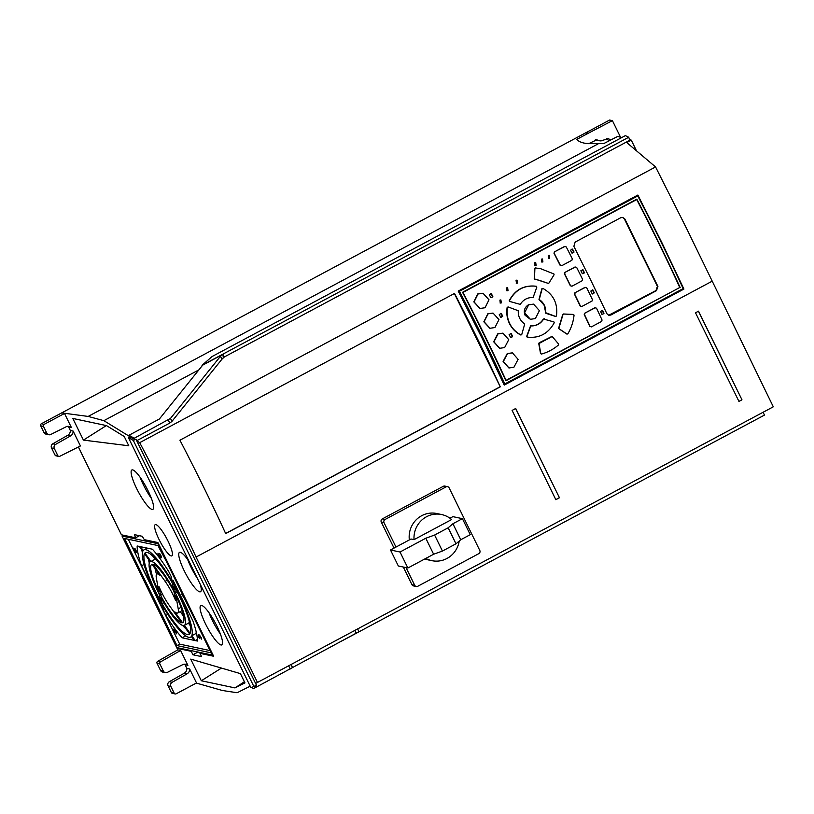 <?xml version="1.0" encoding="UTF-8"?>
<svg xmlns="http://www.w3.org/2000/svg" width="814" height="814" viewBox="0 0 814 814"><rect width="100%" height="100%" fill="white"/><g stroke="black" fill="none" stroke-linecap="round" stroke-linejoin="round"><path stroke-width="1.22" d="M157.845 543.671L122.049 536.07L176.669 647.557L212.434 655.087L157.845 543.671L158.333 543.406M124.491 538.451L158.649 545.706L211.121 652.838L176.974 645.583L124.491 538.451M123.575 535.256L122.049 536.07M171.378 692.572A1.536 1.486 102 0 0 172.385 693.365L175.193 693.955A1.536 1.486 -78 0 1 174.186 693.162L170.889 686.446A3.103 3.002 -78 0 1 172.151 682.305L186.945 673.89L184.147 673.29L169.353 681.705A3.103 3.002 102 0 0 168.091 685.856L171.378 692.572L174.186 693.162M184.34 664.224A5.138 4.955 -78 0 1 185.093 664.743L186.874 668.386A5.138 4.955 -78 0 1 184.147 673.29M160.541 670.441A3.103 3.002 102 0 0 162.576 672.049L165.374 672.639A3.103 3.002 -78 0 1 163.339 671.041L159.87 663.949A1.536 1.486 -78 0 1 160.5 661.904L180.606 650.467L177.808 649.867L157.692 661.314A1.536 1.486 102 0 0 157.071 663.359L160.541 670.441L163.339 671.041M177.808 649.867L177.045 648.32L177.951 647.832M201.139 652.726L199.969 653.347L213.644 656.257L157.916 542.541L144.282 539.651L142.277 536.304L134.402 534.635L135.582 537.8L121.428 534.798L78.398 446.967M55.006 455.036A1.536 1.486 102 0 0 56.013 455.83L58.822 456.42A1.536 1.486 -78 0 1 57.814 455.626L54.345 448.545A3.103 3.002 -78 0 1 55.606 444.403L70.401 435.989L67.603 435.388L52.808 443.803A3.103 3.002 102 0 0 51.536 447.954L55.006 455.036L57.814 455.626M67.796 426.322A5.138 4.955 -78 0 1 68.549 426.841L70.33 430.484A5.138 4.955 -78 0 1 67.603 435.388M585.52 132.916L41.361 423.758A1.536 1.486 102 0 0 40.7 425.824L43.987 432.539A3.103 3.002 102 0 0 46.032 434.147L48.83 434.737A3.103 3.002 -78 0 1 46.795 433.14L43.498 426.414A1.536 1.486 -78 0 1 44.16 424.348L64.51 413.471L61.813 412.902L88.156 416.432L103.856 420.665L129.487 436.406M620.573 137.312L612.413 120.635L609.605 120.045L585.561 132.926L588.461 133.15L576.811 139.377C578.53 141.473 581.674 142.837 586.253 143.447L603.723 143.6L617.826 136.355L621.591 137.658M595.39 139.652L596.194 140.018A4.996 4.823 102 0 0 596.774 140.181L599.582 140.781A4.996 4.823 -78 0 1 599.002 140.619L596.794 139.815L588.654 143.691M606.837 138.502L608.852 140.964M250.183 686.182L237.139 692.734L222.415 690.506L196.276 683.068M636.517 150.834L631.277 140.14L626.739 142.562L655.565 166.951L686.772 228.846L773.3 406.807L255.616 683.445L256.491 685.225L250.966 687.769L128.419 437.637L129.782 436.915L134.859 439.591L135.918 439.102L255.616 683.445M252.35 687.23L253.134 688.705L256.196 687.158L359.086 631.613L358.231 629.995L356.481 629.497M256.196 687.158L255.464 685.785M340.618 641.625L764.478 415.079L763.084 412.271M631.277 140.14L629.456 139.235M711.843 281.369L196.062 557.051L257.509 682.488M698.534 311.162L741.971 399.816L738.949 401.434L695.512 312.779L698.534 311.162M395.98 547.059L384.035 522.669A2.361 2.269 -78 0 1 385.053 519.495L446.082 486.874A2.361 2.269 -78 0 1 447.588 486.66L444.841 486.08A2.361 2.269 102 0 0 443.335 486.294L382.295 518.915A2.361 2.269 102 0 0 381.288 522.089L394.027 548.097M447.588 486.66A2.361 2.269 -78 0 1 449.135 487.881L479.802 550.488A2.361 2.269 -78 0 1 478.795 553.662L417.765 586.273A2.361 2.269 -78 0 1 416.249 586.497L413.502 585.917A2.361 2.269 102 0 1 411.955 584.696L403.306 567.043M555.84 499.694L512.108 410.419L515.72 408.486L559.452 497.751L555.84 499.694M136.793 440.883L139.693 442.663A439.916 90.089 61.9 0 1 171.215 504.405A439.916 90.089 61.9 0 1 196.062 557.051M128.419 437.637L133.343 440.476L253.917 686.609M133.343 440.476L135.918 439.102M175.193 693.955A1.536 1.486 -78 0 0 176.17 693.813L196.52 682.946L189.672 668.976L186.874 668.386M180.606 650.467L187.892 665.343L185.093 664.743M192.226 650.864L191.31 651.342L177.045 648.32M191.31 651.342L192.887 654.761L201.567 656.603L199.969 653.347M58.822 456.42A1.536 1.486 -78 0 0 59.768 456.298L80.413 445.96L73.128 431.074L70.33 430.484M64.51 413.471L71.347 427.442L68.549 426.841M132.692 469.902A22.314 4.569 -118.1 0 0 131.848 469.983A22.314 4.569 -118.1 0 0 137.454 490.13A22.314 4.569 -118.1 0 0 152.045 509.411A22.314 4.569 -118.1 0 0 152.879 509.34A22.314 4.569 -118.1 0 0 147.273 489.194A22.314 4.569 -118.1 0 0 132.692 469.902M155.861 524.613A17.674 3.622 -118.1 0 0 155.199 524.674A17.674 3.622 -118.1 0 0 159.636 540.638A17.674 3.622 -118.1 0 0 171.194 555.921A17.674 3.622 -118.1 0 0 171.866 555.85A17.674 3.622 -118.1 0 0 167.419 539.896A17.674 3.622 -118.1 0 0 155.861 524.613M189.336 561.986A22.314 4.569 -118.1 0 0 180.332 552.309A22.314 4.569 -118.1 0 0 179.497 552.391A22.314 4.569 -118.1 0 0 185.093 572.537A22.314 4.569 -118.1 0 0 199.684 591.819A22.314 4.569 -118.1 0 0 200.529 591.737A22.314 4.569 -118.1 0 0 200.213 584.177M220.991 644.963A22.314 4.569 -118.1 0 0 221.835 644.881A22.314 4.569 -118.1 0 0 216.229 624.735A22.314 4.569 -118.1 0 0 201.638 605.443A22.314 4.569 -118.1 0 0 200.804 605.524A22.314 4.569 -118.1 0 0 206.41 625.671A22.314 4.569 -118.1 0 0 220.991 644.963M83.425 440.099L128.795 445.787L124.247 436.508L106.481 425.6L72.812 418.447L83.425 440.099L106.359 425.569M190.71 659.106L201.323 680.758L234.981 687.911L244.953 682.895L240.405 673.616L190.71 659.106M628.723 137.251L202.004 365.323L212.139 356.501L625.366 135.633L628.723 137.251L629.822 140.232L223.25 357.529L223.026 354.273L220.523 356.186L170.523 418.386L134.259 438.237L134.859 439.591M224.399 356.919L221.886 359.259L220.523 356.186M170.523 418.386L171.886 421.459L169.709 423.097L136.711 440.73M171.886 421.459L221.886 359.259M198.85 369.892L103.856 420.665M139.693 442.663L655.565 166.951M134.259 438.237L128.978 435.266L129.721 436.945M128.978 435.266L159.361 419.027L202.666 365.16L223.026 354.273M598.666 143.579L88.156 416.432M71.347 427.442A5.138 4.955 102 0 0 65.944 426.882L50.753 434.493A3.103 3.002 -78 0 1 48.83 434.737M612.413 120.635L588.461 133.15M610.734 139.998L608.272 138.573L602.787 140.313A4.996 4.823 -78 0 1 599.582 140.781M599.002 140.619L596.194 140.018M454.517 293.437A439.916 90.089 61.9 0 1 478.215 340.313A439.916 90.089 61.9 0 1 500.274 386.843L225.692 533.608A439.916 90.089 -118.1 0 0 203.632 487.077A439.916 90.089 -118.1 0 0 179.925 440.201L454.517 293.437M683.933 289.062L504.253 385.093L482.102 338.237L458.19 291.076L637.871 195.045L661.69 242.257L683.933 289.062L504.202 384.981M454.365 293.518L500.274 386.843M500.071 386.803L225.631 533.485M637.728 195.116L643.986 207.967M677.686 276.75L683.74 289.021M637.769 195.95L459.208 291.229L504.812 383.933A439.916 90.089 61.9 0 0 482.936 337.79A439.916 90.089 61.9 0 0 459.422 291.27L637.769 195.95A439.916 90.089 -118.1 0 1 661.283 242.47A439.916 90.089 -118.1 0 1 683.16 288.604L504.812 383.933M680.178 287.627A439.916 90.089 61.9 0 0 659.248 243.559A439.916 90.089 61.9 0 0 636.833 199.135L462.545 292.287A439.916 90.089 -118.1 0 1 484.971 336.711A439.916 90.089 -118.1 0 1 505.901 380.769L679.721 287.525M462.576 292.338L462.963 292.419A439.916 90.089 61.9 0 1 485.236 336.558A439.916 90.089 61.9 0 1 506.043 380.352L679.782 287.495A439.916 90.089 -118.1 0 0 658.974 243.701A439.916 90.089 -118.1 0 0 636.701 199.562L636.222 199.461M462.963 292.419L636.701 199.562M590.761 280.169L606.888 313.716L608.882 315.323L610.876 315.028L656.491 290.649L657.905 286.436L624.898 219.068L622.781 217.43L620.756 217.714L575.142 242.094L573.87 246.327L590.761 280.169M603.825 313.675L603.968 313.258A439.916 90.089 61.9 0 0 602.604 310.348L600.569 311.436A439.916 90.089 -118.1 0 1 601.933 314.336L603.825 313.675L601.922 314.316M592.287 294.017L594.281 292.877A439.916 90.089 61.9 0 0 592.877 289.957L590.842 291.046A439.916 90.089 -118.1 0 1 592.256 293.966L593.793 292.765A438.349 89.764 -118.1 0 0 592.389 289.865M584.228 272.985L584.36 272.568A439.916 90.089 61.9 0 0 582.905 269.638L580.87 270.726A439.916 90.089 -118.1 0 1 582.325 273.657L584.228 272.985L582.356 273.708M583.73 272.883L583.862 272.456A438.349 89.764 -118.1 0 0 582.417 269.546L582.488 269.505M572.049 253.195L574.043 252.055A439.916 90.089 61.9 0 0 572.547 249.115L570.512 250.203A439.916 90.089 -118.1 0 1 572.018 253.144L572.018 253.144M517.47 283.089L517.063 280.148L516.045 280.291L516.463 283.231L517.47 283.089M536.131 265.547L535.714 262.607L534.696 262.749L535.124 265.69L536.131 265.547M508.038 290.669L507.631 287.729L506.613 287.881L507.02 290.812L508.038 290.669M501.302 302.91L500.905 299.969L499.898 300.112L500.295 303.052L501.302 302.91M492.694 296.957L492.826 296.53A439.916 90.089 61.9 0 0 491.33 293.6L489.295 294.678A439.916 90.089 -118.1 0 1 490.791 297.619L492.694 296.957L490.832 297.67M492.205 296.845L492.328 296.428A438.349 89.764 -118.1 0 0 490.842 293.498L490.913 293.457M500.783 317.48L502.777 316.341A439.916 90.089 61.9 0 0 501.322 313.421L499.287 314.509A439.916 90.089 -118.1 0 1 500.742 317.429L500.742 317.429M512.433 336.793L512.576 336.375A439.916 90.089 61.9 0 0 511.161 333.455L509.126 334.544A439.916 90.089 -118.1 0 1 510.541 337.464L512.433 336.793L510.571 337.515M549.694 258.303L549.277 255.362L548.26 255.504L548.687 258.445L549.694 258.303M542.918 261.925L542.5 258.984L541.483 259.127L541.9 262.067L542.918 261.925M521.713 334.656L520.675 334.951C515.771 332.468 512.037 328.683 509.483 323.606C507.01 318.478 506.237 313.064 507.153 307.356L508.139 306.949L518.264 310.734C518.03 316.422 520.187 320.828 524.735 323.941L521.713 334.656L520.929 335.012C510.52 329.029 506.013 319.831 507.407 307.407L508.139 306.949M527.085 337.057L526.689 336.294L530.545 325.875C536.029 326.048 540.313 323.758 543.406 318.996L553.927 321.927L554.253 322.741C548.209 333.669 539.234 338.461 527.36 337.118L526.943 336.355L530.799 325.926C536.284 326.099 540.577 323.809 543.66 319.057L544.342 318.783M527.106 337.057L526.689 336.294L527.36 337.118M556.45 316.025L555.463 316.432L556.196 315.974L555.463 316.432L545.848 313.278L544.067 305.118L538.99 299.46L541.89 288.716L542.928 288.421C553.53 294.444 558.038 303.642 556.45 316.025L555.718 316.483L545.716 312.729C545.991 307.041 543.833 302.635 539.244 299.521L542.144 288.777L542.928 288.421M567.796 333.903L566.758 334.035L567.541 333.852L566.758 334.035L558.546 328.5L562.728 314.53L563.339 313.98L573.27 314.418L574.053 315.099C573.351 321.815 571.265 328.083 567.796 333.903L567.012 334.096L558.801 328.561L562.983 314.58L563.593 314.041L573.524 314.479L574.053 315.099M541.463 354.049L540.547 353.541L541.208 353.988L540.547 353.541L538.736 343.488L539.183 342.775L551.933 336.436L551.139 336.386L552.187 336.487L558.628 344.068L558.567 344.902C553.479 349.277 547.781 352.33 541.463 354.049L540.801 353.591L538.99 343.539L552.187 336.487M530.27 319.271L525.081 315.272C523.412 310.887 524.511 307.407 528.378 304.823L533.475 304.131M508.872 367.948L503.103 361.467L507.254 353.551L512.321 352.859M499.562 348.27L493.681 341.758L497.761 333.832L502.859 333.15M489.825 328.246L483.842 321.774L487.84 313.766L492.958 313.085M479.934 308.435L473.819 301.882L477.767 293.925L482.906 293.254M548.636 283.516L534.483 278.917L534.89 268.508L535.49 267.959L540.771 268.732L553.896 273.952L554.08 274.776L548.636 283.516L538.522 280.067M534.869 279.497L534.228 278.866L534.635 268.457L535.236 267.908L540.649 268.712M586.721 287.8A441.249 90.354 -118.1 0 1 592.45 299.664L592.012 301.048L581.766 306.522L580.189 306.023A439.916 90.089 -118.1 0 0 574.47 294.18L574.908 292.775L585.124 287.311L586.721 287.8L585.378 287.373L574.908 292.775M576.678 267.47A441.249 90.354 -118.1 0 1 582.59 279.365L582.142 280.759L571.927 286.223L570.339 285.745A439.916 90.089 -118.1 0 0 564.417 273.83L564.835 272.446L575.081 266.961L576.678 267.47L575.335 267.023L564.835 272.446M554.639 251.964L554.253 253.347A441.249 90.354 61.9 0 1 560.358 265.303L560.103 265.252A439.916 90.089 -118.1 0 0 553.998 253.286L554.385 251.902L564.662 246.408L566.249 246.927L564.916 246.469L554.385 251.902M596.509 308.191A441.249 90.354 -118.1 0 1 602.065 320.034L601.627 321.408L591.351 326.902L589.814 326.394A439.916 90.089 -118.1 0 0 584.249 314.55L584.747 313.176L594.922 307.743L596.509 308.191L595.176 307.794L584.747 313.176M520.258 304.385L509.605 301.424L509.249 300.62C515.099 289.662 524.074 284.869 536.151 286.243L536.843 287.057L533.119 297.517C527.594 297.334 523.3 299.623 520.258 304.385L509.859 301.485L509.503 300.671C515.364 289.703 524.338 284.91 536.406 286.294L536.843 287.057M622.527 217.389L624.399 218.966L657.407 286.335L655.992 290.537L608.638 315.262M603.327 313.573L603.469 313.146A438.349 89.764 -118.1 0 0 602.116 310.256M572.059 249.023A438.349 89.764 -118.1 0 1 573.555 251.943L572.008 253.123M516.809 280.118L516.971 282.987L516.208 283.16M535.459 262.576L535.643 265.445L534.879 265.618M507.376 287.698L507.539 290.567L506.776 290.74M500.661 299.939L500.803 302.798L500.05 302.981M500.834 313.329A438.349 89.764 -118.1 0 1 502.279 316.239L500.732 317.419M511.935 336.691L512.077 336.263A438.349 89.764 -118.1 0 0 510.673 333.364M549.023 255.331L549.196 258.201L548.433 258.374M542.246 258.954L542.419 261.823L541.656 261.996M535.347 318.579L530.382 319.302L524.582 312.8L528.632 304.874L533.597 304.161L539.417 310.653L535.347 318.579M513.919 367.246L508.994 367.979L503.357 361.518L507.509 353.612L512.444 352.889L518.091 359.35L513.919 367.246M504.629 347.578L499.684 348.3L493.935 341.809L498.015 333.882L502.981 333.17L508.74 339.662L504.629 347.578M494.912 327.554L489.947 328.276L484.086 321.754L488.095 313.828L493.081 313.115L498.962 319.627L494.912 327.554M485.042 307.753L480.046 308.465L474.074 301.933L478.022 293.986L483.028 293.274L489.011 299.806L485.042 307.753M581.766 306.522L580.443 306.084A441.249 90.354 61.9 0 0 574.715 294.22L574.47 294.18M574.715 294.22L575.162 292.826M571.927 286.223L570.583 285.785A441.249 90.354 61.9 0 0 564.672 273.88L565.089 272.497M561.721 265.71L560.358 265.303L561.721 265.71L571.896 260.266L572.354 258.893A441.249 90.354 -118.1 0 0 566.249 246.927M591.351 326.902L590.069 326.445A441.249 90.354 61.9 0 0 584.503 314.601L584.249 314.55M584.503 314.601L585.001 313.237M186.945 673.89A5.138 4.955 102 0 0 189.672 668.976M187.892 665.343A5.138 4.955 102 0 0 182.489 664.784L167.297 672.395A3.103 3.002 -78 0 1 165.374 672.639M139.479 535.714L135.582 537.8M197.914 652.065L192.887 654.761M212.942 654.812L212.434 655.087M70.401 435.989A5.138 4.955 102 0 0 73.128 431.074M151.435 498.473A22.314 4.569 61.9 0 1 140.079 477.218M197.385 578.408A22.314 4.569 61.9 0 1 187.719 559.625M220.391 634.025A22.314 4.569 61.9 0 1 209.025 612.759M221.449 668.08L201.323 680.758M244.393 681.745L234.981 687.911M698.453 311.213L741.971 399.816M741.849 399.796L738.909 401.363M416.249 586.497A2.361 2.269 -78 0 1 414.702 585.276L406.064 567.633M424.715 559.004A23.565 22.731 102 0 0 427.024 559.635L431.847 560.653A23.565 22.731 -78 0 1 425.824 558.414M441.646 514.55A23.565 22.731 -78 0 1 451.617 519.556L414.041 539.641A23.565 22.731 -78 0 1 426.526 516.737A23.565 22.731 -78 0 1 441.646 514.55L436.823 513.522A23.565 22.731 102 0 0 421.703 515.71A23.565 22.731 102 0 0 409.34 539.916M459.218 541.056A23.565 22.731 -78 0 1 446.967 558.475A23.565 22.731 -78 0 1 431.847 560.653M449.928 518.223L452.889 516.646L462.413 518.66L470.258 534.666L460.755 539.743L456.003 543.793L442.44 551.047L433.628 554.242L407.865 568.009L398.331 565.984L390.496 549.989L411.039 539.01L414.041 539.641M462.413 518.66L452.92 523.738L448.168 527.798L434.605 535.042L425.793 538.237L400.03 552.014L390.496 549.989M460.755 539.743L452.92 523.738M456.003 543.793L448.168 527.798M442.44 551.047L434.605 535.042M433.628 554.242L425.793 538.237M407.865 568.009L400.03 552.014M515.638 408.526L559.452 497.751M559.34 497.73L555.799 499.613M210.012 650.569L179.691 644.128L128.317 539.265M199.847 638.756A3.378 0.692 61.9 0 1 199.135 635.958A3.378 0.692 61.9 0 1 199.257 635.948A3.378 0.692 61.9 0 1 201.597 639.122L201.302 637.861A5.026 1.028 -118.1 0 0 198.545 634.493A5.026 1.028 -118.1 0 0 198.351 634.503A5.026 1.028 -118.1 0 0 198.83 637.331L199.847 638.756M159.676 553.561L160.704 554.985A5.026 1.028 -118.1 0 1 161.182 557.814A5.026 1.028 -118.1 0 1 160.989 557.834A5.026 1.028 -118.1 0 1 158.231 554.466L157.936 553.194A3.378 0.692 61.9 0 0 160.277 556.369A3.378 0.692 61.9 0 0 160.399 556.359A3.378 0.692 61.9 0 0 159.676 553.561M174.908 633.455L173.891 632.03A5.026 1.028 -118.1 0 1 173.413 629.212A5.026 1.028 -118.1 0 1 173.606 629.191A5.026 1.028 -118.1 0 1 176.363 632.559L176.658 633.831A3.378 0.692 61.9 0 0 174.318 630.646A3.378 0.692 61.9 0 0 174.196 630.667A3.378 0.692 61.9 0 0 174.908 633.455M134.737 548.27A3.378 0.692 61.9 0 1 135.46 551.058A3.378 0.692 61.9 0 1 135.338 551.068A3.378 0.692 61.9 0 1 132.997 547.893L133.293 549.165A5.026 1.028 -118.1 0 0 136.05 552.533A5.026 1.028 -118.1 0 0 136.233 552.513A5.026 1.028 -118.1 0 0 135.765 549.694L134.737 548.27M184.971 599.45L181.939 594.444L182.58 594.576M158.527 545.685A3.144 0.641 -118.1 0 0 159.279 548.178L166.056 560.836M156.369 578.174A22.08 4.518 61.9 0 1 156.888 574.043A22.08 4.518 61.9 0 1 157.723 573.962A22.08 4.518 61.9 0 1 159.809 575.172L152.055 564.295A32.998 6.756 -118.1 0 0 151.74 564.407A32.998 6.756 -118.1 0 0 158.781 591.697L156.369 578.174M160.582 595.268A32.998 6.756 -118.1 0 0 181.603 622.73L169.465 605.687A22.08 4.518 61.9 0 1 159.035 586.619L160.582 595.268L162.556 594.21M159.178 593.955A36.131 7.397 61.9 0 1 150.193 561.68L144.485 553.673A46.347 9.493 -118.1 0 0 160.378 600.661L159.178 593.955M162.088 603.693A46.347 9.493 -118.1 0 0 187.403 634.554A46.347 9.493 -118.1 0 0 189.143 634.391A46.347 9.493 -118.1 0 0 189.642 634.004L183.628 625.569A36.131 7.397 61.9 0 1 182.967 625.508A36.131 7.397 61.9 0 1 160.948 597.334L162.088 603.693L163.95 602.696M190.1 633.353A46.347 9.493 -118.1 0 0 174.216 586.365L175.407 593.06A36.131 7.397 61.9 0 1 184.402 625.345L190.1 633.353M182.54 622.73A32.998 6.756 -118.1 0 0 182.845 622.608A32.998 6.756 -118.1 0 0 175.814 595.319L178.225 608.852A22.08 4.518 61.9 0 1 177.706 612.983A22.08 4.518 61.9 0 1 176.872 613.064A22.08 4.518 61.9 0 1 174.776 611.843L182.54 622.73L183.119 622.415M175.549 600.406L174.013 591.758A32.998 6.756 -118.1 0 0 152.981 564.295L165.12 581.328A22.08 4.518 61.9 0 1 175.549 600.406M173.636 589.682L172.507 583.323A46.347 9.493 -118.1 0 0 147.192 552.472A46.347 9.493 -118.1 0 0 145.452 552.635A46.347 9.493 -118.1 0 0 144.943 553.021L150.956 561.457A36.131 7.397 61.9 0 1 151.618 561.507A36.131 7.397 61.9 0 1 173.636 589.682M191.799 635.724L195.258 640.587L197.426 641.045A59.707 12.23 -118.1 0 0 193.06 621.224L173.199 580.677L173.86 584.411A49.491 10.134 61.9 0 1 191.799 635.724L195.869 633.546A49.491 10.134 -118.1 0 0 196.245 632.03M172.171 581.44L171.367 576.933L168.742 571.581A59.707 12.23 -118.1 0 0 152.442 549.226L140.425 546.672L143.193 550.559A49.491 10.134 61.9 0 1 143.966 549.867A49.491 10.134 61.9 0 1 145.828 549.684A49.491 10.134 61.9 0 1 172.171 581.44M162.424 605.585L163.227 610.083L165.853 615.445A59.707 12.23 -118.1 0 0 182.143 637.8L194.17 640.353L191.402 636.467A49.491 10.134 61.9 0 1 190.629 637.159A49.491 10.134 61.9 0 1 188.767 637.331A49.491 10.134 61.9 0 1 162.424 605.585M142.796 551.292L139.326 546.438L137.159 545.98A59.707 12.23 -118.1 0 0 141.524 565.791L161.396 606.338L160.724 602.614A49.491 10.134 61.9 0 1 142.796 551.292M179.691 644.128L176.974 645.583M156.563 574.328A32.998 6.756 61.9 0 1 155.047 568.487M149.288 563.044A46.347 9.493 61.9 0 1 148.433 559.208M185.989 628.866A46.347 9.493 61.9 0 1 182.621 625.417M190.232 625.64L188.461 623.168L184.402 625.345M188.461 623.168A36.131 7.397 -118.1 0 0 189.377 621.804M175.407 593.06L177.259 592.073M183.618 616.361L180.24 611.619M177.706 612.983L181.766 610.805A22.08 4.518 -118.1 0 0 182.102 610.52M156.034 559.432A36.131 7.397 -118.1 0 0 155.688 559.34A36.131 7.397 -118.1 0 0 155.026 559.279L152.676 555.982M150.956 561.457L155.026 559.279M146.042 552.431L144.943 553.021M196.846 634.92L195.869 633.546M197.395 639.438L195.258 640.587M173.86 584.411L174.786 583.913M164.642 609.33L163.227 610.083M185.734 635.876L182.143 637.8M165.853 615.445L167.816 614.397M144.027 564.458L141.524 565.791M142.409 552.818A59.707 12.23 61.9 0 1 141.819 549.928M290.283 668.945L288.634 665.852M291.005 664.59L292.643 667.673M356.206 633.16L354.792 630.494M41.361 423.758L44.16 424.348M43.987 432.539L46.795 433.14M43.498 426.414L40.7 425.824M169.709 423.097L168.345 420.024M170.889 686.446L168.091 685.856M169.353 681.705L172.151 682.305M159.87 663.949L157.071 663.359M157.692 661.314L160.5 661.904M54.345 448.545L51.536 447.954M52.808 443.803L55.606 444.403M411.955 584.696L414.702 585.276M384.035 522.669L381.288 522.089M382.295 518.915L385.053 519.495M446.082 486.874L443.335 486.294M178.225 608.852L181.013 607.356M165.12 581.328L167.318 580.158M199.806 635.602L199.135 635.958M161.07 556.003L160.399 556.359M174.868 630.301L174.196 630.667M136.131 550.702L135.46 551.058M158.415 573.219L156.888 574.043M147.232 548.117L143.966 549.867M191.544 636.67L190.629 637.159"/></g></svg>
